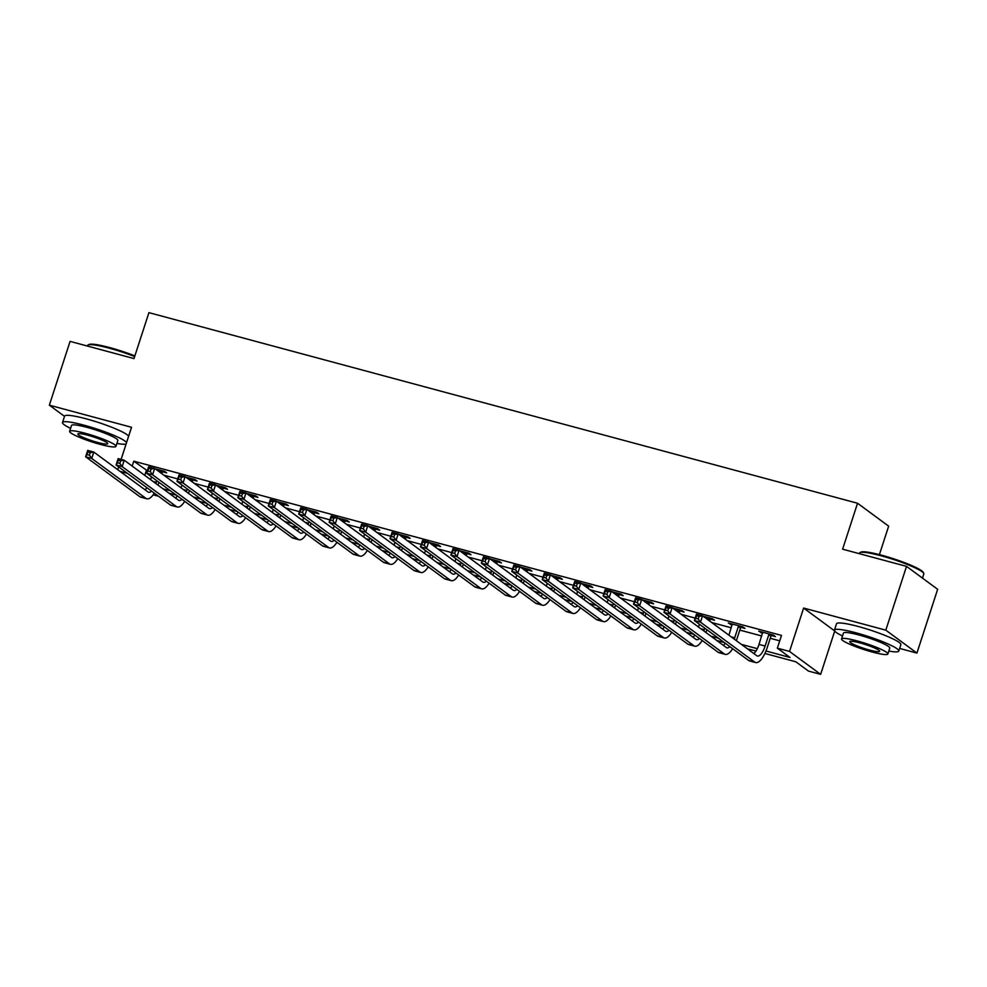 <?xml version="1.0" encoding="UTF-8"?>
<svg xmlns="http://www.w3.org/2000/svg" width="987" height="987" viewBox="0 0 987 987"><rect width="100%" height="100%" fill="white"/><g stroke="black" fill="none" stroke-linecap="round" stroke-linejoin="round"><path stroke-width="1.48" d="M158.562 496.276L153.158 494.82M879.405 554.62L888.658 526.157L857.543 503.247L148.926 312.645L133.998 358.577L70.077 341.379L49.35 405.176L64.513 416.354M857.543 503.247L842.614 549.179L906.535 566.365L937.65 589.288L916.923 653.086L885.808 630.162L803.628 608.054L789.526 651.445L820.641 674.355L808.464 671.086L795.855 661.796L764.9 653.468M899.638 648.434L916.923 653.086M834.706 631.063L820.641 674.355M906.535 566.365L885.808 630.162M765.986 651.001L789.97 657.453L777.349 648.163L781.494 635.406L133.763 461.176L147.31 470.725M163.83 475.166L177.746 478.905M194.266 483.359L208.183 487.097M224.703 491.538L238.62 495.289M255.152 499.73L269.056 503.469M285.588 507.91L299.493 511.661M316.025 516.102L329.942 519.841M346.462 524.294L360.378 528.033M376.898 532.474L390.815 536.225M407.335 540.666L421.252 544.405M437.784 548.846L451.688 552.597M468.22 557.038L482.125 560.776M498.657 565.23L512.574 568.968M529.094 573.41L543.01 577.161M559.53 581.602L573.447 585.34M589.967 589.782L603.884 593.532M620.416 597.974L634.32 601.712M650.852 606.166L664.769 609.904M681.289 614.346L695.206 618.096M711.726 622.538L731.33 627.806M739.806 630.088L761.767 635.998M770.242 638.281L779.73 640.834M771.452 635.554L775.424 636.615L773.314 635.073L758.707 631.137L762.68 633.198M741.003 627.362L744.975 628.435L742.878 626.881L728.27 622.957L732.231 625.005M710.566 619.182L714.539 620.243L712.441 618.701L703.114 616.184M680.129 610.99L684.102 612.063L682.005 610.509L672.665 608.004M649.693 602.798L653.665 603.871L651.556 602.329L642.229 599.812M619.256 594.618L623.229 595.679L621.119 594.137L611.792 591.632M588.82 586.426L592.792 587.499L590.682 585.945L581.355 583.44M558.371 578.246L562.343 579.307L560.246 577.765L550.919 575.248M527.934 570.054L531.907 571.128L529.809 569.573L520.482 567.069M497.497 561.862L501.47 562.935L499.373 561.393L490.033 558.876M467.061 553.682L471.033 554.743L468.924 553.201L459.597 550.684M436.624 545.49L440.597 546.564L438.487 545.009L429.16 542.505M406.188 537.31L410.148 538.371L408.05 536.829L398.723 534.312M375.739 529.118L379.711 530.192L377.614 528.637L368.287 526.133M345.302 520.926L349.275 522L347.177 520.445L337.838 517.941M314.865 512.746L318.838 513.808L316.741 512.265L307.401 509.748M284.429 504.554L288.401 505.628L286.292 504.073L276.965 501.569M253.992 496.375L257.965 497.436L255.855 495.893L246.528 493.377M223.543 488.183L227.516 489.256L225.418 487.701L216.091 485.197M193.107 479.99L197.079 481.064L194.982 479.509L185.655 477.005M162.67 471.811L166.643 472.872L164.545 471.33L155.206 468.813M121.105 459.387L131.53 427.285L49.35 405.176M118.662 466.888L117.749 469.689M120.007 471.354L127.459 473.353M133.763 461.176L132.172 466.074M777.349 648.163L789.526 651.445M755.968 651.062L747.282 648.73M724.285 642.537L716.846 640.538M693.849 634.357L686.409 632.359M663.412 626.165L655.973 624.166M632.975 617.985L625.536 615.974M602.539 609.793L595.099 607.795M572.102 601.601L564.65 599.602M541.653 593.421L534.214 591.423M511.217 585.229L503.777 583.231M480.78 577.05L473.341 575.039M450.343 568.857L442.904 566.859M419.907 560.665L412.455 558.667M389.458 552.486L382.018 550.487M359.021 544.293L351.582 542.295M328.585 536.114L321.145 534.103M298.148 527.922L290.709 525.923M267.711 519.73L260.272 517.731M237.275 511.55L229.823 509.539M206.826 503.358L199.386 501.359M176.389 495.166L168.95 493.167M163.065 488.836L170.504 490.835M193.501 497.016L200.941 499.027M223.938 505.208L231.377 507.207M254.375 513.4L261.826 515.399M284.824 521.58L292.263 523.591M315.26 529.772L322.7 531.771M345.697 537.952L353.136 539.963M376.133 546.144L383.573 548.143M406.57 554.336L414.022 556.335M437.019 562.516L444.458 564.527M467.456 570.708L474.895 572.707M497.892 578.9L505.332 580.899M528.329 587.08L535.768 589.079M558.765 595.272L566.205 597.271M589.202 603.452L596.654 605.463M619.651 611.644L627.09 613.643M650.088 619.836L657.527 621.835M680.524 628.016L687.964 630.014M710.961 636.208L718.4 638.207M741.397 644.388L757.313 648.669M146.372 470.466L144.781 475.364M761.1 631.791L760.804 632.692M730.664 623.599L730.368 624.5M803.628 608.054L834.57 630.853M762.68 632.211L759.028 644.412A13.534 4.91 -74.9 0 1 753.834 653.542M768.811 634.678L765.122 646.053A13.534 4.91 -74.9 0 1 757.399 656.022A13.534 4.91 -74.9 0 1 756.77 655.713L702.571 615.789L700.499 622.168L754.697 662.092A20.295 7.365 105.1 0 0 755.635 662.548A20.295 7.365 105.1 0 0 767.22 647.595L770.909 636.22L768.811 634.678L769.342 633.999M772.093 634.74L770.909 636.22M698.204 618.96L700.499 622.168L694.404 620.539L696.477 614.148L702.571 615.789L699.03 616.406L696.588 615.752L695.761 618.306L698.204 618.96L699.03 616.406M695.761 618.306L694.404 620.539L748.602 660.451A20.295 7.365 105.1 0 0 749.552 660.92L755.635 662.548M696.477 614.148L696.588 615.752M732.243 624.018L728.924 635.196M741.644 626.56L740.472 628.04L738.375 626.486L734.673 637.861A13.534 4.91 -74.9 0 1 734.242 639.12M738.375 626.486L738.905 625.82M736.351 640.674A20.295 7.365 105.1 0 0 736.783 639.403L740.472 628.04M729.874 646.658A13.534 4.91 -74.9 0 1 726.963 647.83A13.534 4.91 -74.9 0 1 726.333 647.521L672.135 607.61L670.062 613.988L724.261 653.9A20.295 7.365 105.1 0 0 725.198 654.369A20.295 7.365 105.1 0 0 732.625 648.681M725.26 643.253A13.534 4.91 -74.9 0 1 723.397 645.362M667.755 610.768L670.062 613.988L663.967 612.347L666.04 605.969L672.135 607.61L668.594 608.226L666.151 607.56L665.324 610.114L667.755 610.768L668.594 608.226M665.324 610.114L663.967 612.347L718.166 652.259A20.295 7.365 105.1 0 0 719.116 652.728L725.198 654.369M666.04 605.969L666.151 607.56M699.401 624.203L698.488 627.016M711.208 618.368L710.035 619.848L707.938 618.306L707.556 619.466M704.743 628.139L704.237 629.669A13.534 4.91 -74.9 0 1 703.805 630.927M707.938 618.306L708.469 617.628M705.915 632.482A20.295 7.365 105.1 0 0 706.347 631.224L706.84 629.694M709.653 621.008L710.035 619.848M699.438 638.466A13.534 4.91 -74.9 0 1 696.526 639.638A13.534 4.91 -74.9 0 1 695.884 639.329L641.686 599.417L639.613 605.796L693.812 645.72A20.295 7.365 105.1 0 0 694.762 646.177A20.295 7.365 105.1 0 0 702.189 640.501M694.823 635.073A13.534 4.91 -74.9 0 1 692.96 637.17M637.318 602.588L639.613 605.796L633.531 604.155L635.603 597.777L641.686 599.417L638.145 600.034L635.714 599.38L634.888 601.934L637.318 602.588L638.145 600.034M634.888 601.934L633.531 604.155L687.729 644.079A20.295 7.365 105.1 0 0 688.679 644.536L694.762 646.177M635.603 597.777L635.714 599.38M668.952 616.024L668.039 618.824M680.771 610.176L679.599 611.669L677.501 610.114L677.119 611.274M674.294 619.947L673.8 621.489A13.534 4.91 -74.9 0 1 673.368 622.748M677.501 610.114L678.032 609.448M675.478 624.302A20.295 7.365 105.1 0 0 675.898 623.031L676.403 621.502M679.216 612.828L679.599 611.669M668.989 630.274A13.534 4.91 -74.9 0 1 666.077 631.458A13.534 4.91 -74.9 0 1 665.448 631.149L611.249 591.225L609.176 597.604L663.375 637.528A20.295 7.365 105.1 0 0 664.325 637.984A20.295 7.365 105.1 0 0 671.752 632.309M664.387 626.881A13.534 4.91 -74.9 0 1 662.511 628.99M606.882 594.396L609.176 597.604L603.094 595.975L605.167 589.597L611.249 591.225L607.708 591.842L605.278 591.188L604.451 593.742L606.882 594.396L607.708 591.842M604.451 593.742L603.094 595.975L657.293 635.887A20.295 7.365 105.1 0 0 658.23 636.356L664.325 637.984M605.167 589.597L605.278 591.188M638.515 607.832L637.602 610.645M650.334 601.996L649.162 603.476L647.053 601.922L646.682 603.094M643.857 611.767L643.364 613.297A13.534 4.91 -74.9 0 1 642.932 614.556M647.053 601.922L647.595 601.256M645.042 616.11A20.295 7.365 105.1 0 0 645.461 614.852L645.967 613.309M648.78 604.636L649.162 603.476M638.552 622.094A13.534 4.91 -74.9 0 1 635.64 623.266A13.534 4.91 -74.9 0 1 635.011 622.957L580.812 583.046L578.74 589.424L632.938 629.336A20.295 7.365 105.1 0 0 633.888 629.805A20.295 7.365 105.1 0 0 641.316 624.117M633.95 618.701A13.534 4.91 -74.9 0 1 632.075 620.798M576.445 586.216L578.74 589.424L572.657 587.783L574.73 581.405L580.812 583.046L577.272 583.662L574.841 583.009L574.015 585.562L576.445 586.216L577.272 583.662M574.015 585.562L572.657 587.783L626.856 627.707A20.295 7.365 105.1 0 0 627.794 628.164L633.888 629.805M574.73 581.405L574.841 583.009M859.936 552.621L860.948 552.115A33.015 4.318 18 0 1 881.638 555.212A33.015 4.318 18 0 1 923.203 572.337L923.721 573.348A33.829 4.417 -162 0 0 881.144 555.792A33.829 4.417 -162 0 0 859.936 552.621A33.829 4.417 -162 0 0 859.48 553.078L859.295 553.658M922.487 578.111L923.82 573.99A33.829 4.417 -162 0 0 923.721 573.348M888.831 651.05A33.829 4.417 -162 0 0 898.787 651.05A33.829 4.417 -162 0 0 856.099 632.852A33.829 4.417 -162 0 0 834.434 630.15A33.829 4.417 -162 0 0 842.503 635.986M898.787 651.05L900.86 644.671A33.829 4.417 -162 0 0 858.172 626.474A33.829 4.417 -162 0 0 836.507 623.772L834.434 630.15M841.541 638.947L843.453 633.074A24.354 3.183 18 0 1 859.048 635.023A24.354 3.183 18 0 1 889.78 648.126L887.868 653.999A24.354 3.183 -162 0 0 857.135 640.896A24.354 3.183 -162 0 0 841.541 638.947A24.354 3.183 -162 0 0 872.274 652.037A24.354 3.183 -162 0 0 887.868 653.999M859.825 642.87A15.693 2.048 -162 0 0 849.782 641.624A15.693 2.048 -162 0 0 869.584 650.063A15.693 2.048 -162 0 0 879.639 651.321A15.693 2.048 -162 0 0 859.825 642.87M134.664 356.554A33.829 4.417 -162 0 0 109.212 348.164A33.829 4.417 -162 0 0 88.016 344.994L89.027 344.488A33.015 4.318 18 0 1 109.717 347.584A33.015 4.318 18 0 1 134.874 355.9M116.898 443.422A33.829 4.417 -162 0 0 126.102 444.002M126.583 442.509A33.829 4.417 -162 0 0 84.179 425.224A33.829 4.417 -162 0 0 62.514 422.522A33.829 4.417 -162 0 0 70.57 428.358M128.655 436.131A33.829 4.417 -162 0 0 86.251 418.846A33.829 4.417 -162 0 0 64.587 416.132L62.514 422.522M69.608 431.319L71.52 425.446A24.354 3.183 18 0 1 87.115 427.396A24.354 3.183 18 0 1 117.848 440.498L115.948 446.371A24.354 3.183 -162 0 0 85.215 433.268A24.354 3.183 -162 0 0 69.608 431.319A24.354 3.183 -162 0 0 100.341 444.409A24.354 3.183 -162 0 0 115.948 446.371M87.905 435.242A15.693 2.048 -162 0 0 77.85 433.984A15.693 2.048 -162 0 0 97.651 442.435A15.693 2.048 -162 0 0 107.706 443.694A15.693 2.048 -162 0 0 87.905 435.242M88.016 344.994A33.829 4.417 -162 0 0 87.547 345.45L87.362 346.03M608.078 599.64L607.165 602.452M619.898 593.804L618.726 595.284L616.616 593.742L616.246 594.902M613.42 603.575L612.927 605.105A13.534 4.91 -74.9 0 1 612.483 606.376M616.616 593.742L617.146 593.064M614.593 607.93A20.295 7.365 105.1 0 0 615.024 606.66L615.518 605.13M618.343 596.456L618.726 595.284M608.115 613.902A13.534 4.91 -74.9 0 1 605.204 615.086A13.534 4.91 -74.9 0 1 604.575 614.778L550.376 574.853L548.303 581.232L602.502 621.156A20.295 7.365 105.1 0 0 603.452 621.613A20.295 7.365 105.1 0 0 610.867 615.937M603.513 610.509A13.534 4.91 -74.9 0 1 601.638 612.606M546.008 578.024L548.303 581.232L542.221 579.591L544.293 573.213L550.376 574.853L546.835 575.47L544.405 574.816L543.566 577.37L546.008 578.024L546.835 575.47M543.566 577.37L542.221 579.591L596.407 619.515A20.295 7.365 105.1 0 0 597.357 619.972L603.452 621.613M544.293 573.213L544.405 574.816M577.642 591.46L576.729 594.26M589.461 585.624L588.277 587.105L586.179 585.55L585.797 586.71M582.984 595.395L582.49 596.925A13.534 4.91 -74.9 0 1 582.046 598.184M586.179 585.55L586.71 584.884M584.156 599.738A20.295 7.365 105.1 0 0 584.588 598.467L585.081 596.938M587.907 588.264L588.277 587.105M577.679 605.722A13.534 4.91 -74.9 0 1 574.767 606.894A13.534 4.91 -74.9 0 1 574.138 606.586L519.939 566.674L517.867 573.052L572.065 612.964A20.295 7.365 105.1 0 0 573.003 613.433A20.295 7.365 105.1 0 0 580.43 607.745M573.065 602.317A13.534 4.91 -74.9 0 1 571.202 604.426M515.572 569.832L517.867 573.052L511.772 571.411L513.845 565.033L519.939 566.674L516.398 567.291L513.956 566.624L513.129 569.178L515.572 569.832L516.398 567.291M513.129 569.178L511.772 571.411L565.97 611.323A20.295 7.365 105.1 0 0 566.92 611.792L573.003 613.433M513.845 565.033L513.956 566.624M547.205 583.268L546.292 586.081M559.012 577.432L557.84 578.913L555.743 577.37L555.36 578.53M552.547 587.203L552.041 588.733A13.534 4.91 -74.9 0 1 551.61 589.992M555.743 577.37L556.273 576.692M553.719 591.546A20.295 7.365 105.1 0 0 554.151 590.288L554.645 588.758M557.47 580.072L557.84 578.913M547.242 597.53A13.534 4.91 -74.9 0 1 544.33 598.702A13.534 4.91 -74.9 0 1 543.701 598.393L489.503 558.482L487.43 564.86L541.616 604.784A20.295 7.365 105.1 0 0 542.566 605.241A20.295 7.365 105.1 0 0 549.993 599.553M542.628 594.137A13.534 4.91 -74.9 0 1 540.765 596.234M485.123 561.652L487.43 564.86L481.335 563.219L483.408 556.841L489.503 558.482L485.962 559.098L483.519 558.445L482.692 560.998L485.123 561.652L485.962 559.098M482.692 560.998L481.335 563.219L535.534 603.143A20.295 7.365 105.1 0 0 536.484 603.6L542.566 605.241M483.408 556.841L483.519 558.445M516.769 575.088L515.856 577.888M528.576 569.24L527.403 570.72L525.306 569.178L524.924 570.338M522.111 579.011L521.605 580.553A13.534 4.91 -74.9 0 1 521.173 581.812M525.306 569.178L525.837 568.512M523.283 583.366A20.295 7.365 105.1 0 0 523.715 582.096L524.208 580.566M527.021 571.892L527.403 570.72M516.806 589.338A13.534 4.91 -74.9 0 1 513.882 590.522A13.534 4.91 -74.9 0 1 513.252 590.214L459.054 550.29L456.981 556.668L511.18 596.592A20.295 7.365 105.1 0 0 512.13 597.049A20.295 7.365 105.1 0 0 519.557 591.373M512.191 585.945A13.534 4.91 -74.9 0 1 510.316 588.055M454.686 553.46L456.981 556.668L450.899 555.039L452.971 548.661L459.054 550.29L455.513 550.906L453.082 550.252L452.256 552.806L454.686 553.46L455.513 550.906M452.256 552.806L450.899 555.039L505.097 594.951A20.295 7.365 105.1 0 0 506.047 595.42L512.13 597.049M452.971 548.661L453.082 550.252M486.32 566.896L485.407 569.709M498.139 561.06L496.967 562.541L494.857 560.986L494.487 562.158M491.662 570.831L491.168 572.361A13.534 4.91 -74.9 0 1 490.736 573.62M494.857 560.986L495.4 560.32M492.846 575.174A20.295 7.365 105.1 0 0 493.266 573.916L493.771 572.374M496.584 563.7L496.967 562.541M486.357 581.158A13.534 4.91 -74.9 0 1 483.445 582.33A13.534 4.91 -74.9 0 1 482.816 582.022L428.617 542.11L426.544 548.488L480.743 588.4A20.295 7.365 105.1 0 0 481.693 588.869A20.295 7.365 105.1 0 0 489.12 583.181M481.755 577.765A13.534 4.91 -74.9 0 1 479.879 579.862M424.25 545.28L426.544 548.488L420.462 546.847L422.535 540.469L428.617 542.11L425.076 542.727L422.646 542.073L421.819 544.614L424.25 545.28L425.076 542.727M421.819 544.614L420.462 546.847L474.661 586.771A20.295 7.365 105.1 0 0 475.598 587.228L481.693 588.869M422.535 540.469L422.646 542.073M455.883 558.704L454.97 561.517M467.702 552.868L466.53 554.349L464.421 552.806L464.05 553.966M461.225 562.639L460.732 564.169A13.534 4.91 -74.9 0 1 460.3 565.44M464.421 552.806L464.951 552.128M462.397 566.982A20.295 7.365 105.1 0 0 462.829 565.724L463.335 564.194M466.148 555.521L466.53 554.349M455.92 572.966A13.534 4.91 -74.9 0 1 453.008 574.15A13.534 4.91 -74.9 0 1 452.379 573.842L398.18 533.918L396.108 540.296L450.306 580.22A20.295 7.365 105.1 0 0 451.256 580.677A20.295 7.365 105.1 0 0 458.684 575.002M451.318 569.573A13.534 4.91 -74.9 0 1 449.443 571.67M393.813 537.088L396.108 540.296L390.025 538.655L392.098 532.277L398.18 533.918L394.64 534.535L392.209 533.881L391.37 536.434L393.813 537.088L394.64 534.535M391.37 536.434L390.025 538.655L444.224 578.579A20.295 7.365 105.1 0 0 445.162 579.036L451.256 580.677M392.098 532.277L392.209 533.881M425.446 550.524L424.533 553.325M437.266 544.688L436.081 546.169L433.984 544.614L433.601 545.774M430.788 554.46L430.295 555.989A13.534 4.91 -74.9 0 1 429.851 557.248M433.984 544.614L434.514 543.948M431.961 558.802A20.295 7.365 105.1 0 0 432.392 557.532L432.886 556.002M435.711 547.329L436.081 546.169M425.483 564.786A13.534 4.91 -74.9 0 1 422.572 565.958A13.534 4.91 -74.9 0 1 421.942 565.65L367.744 525.726L365.671 532.116L419.87 572.028A20.295 7.365 105.1 0 0 420.807 572.497A20.295 7.365 105.1 0 0 428.235 566.809M420.869 561.381A13.534 4.91 -74.9 0 1 419.006 563.491M363.376 528.896L365.671 532.116L359.576 530.475L361.649 524.097L367.744 525.726L364.203 526.355L361.773 525.689L360.934 528.242L363.376 528.896L364.203 526.355M360.934 528.242L359.576 530.475L413.775 570.387A20.295 7.365 105.1 0 0 414.725 570.856L420.807 572.497M361.649 524.097L361.773 525.689M395.01 542.332L394.097 545.145M406.829 536.496L405.645 537.977L403.547 536.434L403.165 537.594M400.352 546.267L399.846 547.797A13.534 4.91 -74.9 0 1 399.414 549.056M403.547 536.434L404.078 535.756M401.524 550.61A20.295 7.365 105.1 0 0 401.956 549.352L402.449 547.822M405.275 539.136L405.645 537.977M395.047 556.594A13.534 4.91 -74.9 0 1 392.135 557.766A13.534 4.91 -74.9 0 1 391.506 557.458L337.307 517.546L335.235 523.924L389.433 563.836A20.295 7.365 105.1 0 0 390.371 564.305A20.295 7.365 105.1 0 0 397.798 558.617M390.433 553.201A13.534 4.91 -74.9 0 1 388.57 555.299M332.927 520.717L335.235 523.924L329.14 522.283L331.213 515.905L337.307 517.546L333.766 518.163L331.324 517.509L330.497 520.063L332.927 520.717L333.766 518.163M330.497 520.063L329.14 522.283L383.338 562.208A20.295 7.365 105.1 0 0 384.288 562.664L390.371 564.305M331.213 515.905L331.324 517.509M364.573 534.152L363.66 536.953M376.38 528.304L375.208 529.785L373.111 528.242L372.728 529.402M369.915 538.075L369.409 539.618A13.534 4.91 -74.9 0 1 368.978 540.876M373.111 528.242L373.641 527.564M371.087 542.431A20.295 7.365 105.1 0 0 371.519 541.16L372.013 539.63M374.838 530.957L375.208 529.785M364.61 548.402A13.534 4.91 -74.9 0 1 361.698 549.586A13.534 4.91 -74.9 0 1 361.057 549.278L306.871 509.354L304.798 515.732L358.984 555.656A20.295 7.365 105.1 0 0 359.934 556.113A20.295 7.365 105.1 0 0 367.361 550.438M359.996 545.009A13.534 4.91 -74.9 0 1 358.133 547.119M302.491 512.524L304.798 515.732L298.703 514.104L300.776 507.725L306.871 509.354L303.33 509.971L300.887 509.317L300.06 511.871L302.491 512.524L303.33 509.971M300.06 511.871L298.703 514.104L352.902 554.015A20.295 7.365 105.1 0 0 353.852 554.484L359.934 556.113M300.776 507.725L300.887 509.317M334.137 525.96L333.224 528.773M345.943 520.124L344.771 521.605L342.674 520.05L342.292 521.222M339.466 529.896L338.973 531.425A13.534 4.91 -74.9 0 1 338.541 532.684M342.674 520.05L343.205 519.384M340.651 534.238A20.295 7.365 105.1 0 0 341.07 532.98L341.576 531.438M344.389 522.765L344.771 521.605M334.174 540.222A13.534 4.91 -74.9 0 1 331.25 541.394A13.534 4.91 -74.9 0 1 330.62 541.086L276.422 501.174L274.349 507.552L328.548 547.464A20.295 7.365 105.1 0 0 329.498 547.933A20.295 7.365 105.1 0 0 336.925 542.245M329.559 536.829A13.534 4.91 -74.9 0 1 327.684 538.927M272.054 504.345L274.349 507.552L268.267 505.912L270.339 499.533L276.422 501.174L272.881 501.791L270.45 501.137L269.624 503.678L272.054 504.345L272.881 501.791M269.624 503.678L268.267 505.912L322.465 545.836A20.295 7.365 105.1 0 0 323.415 546.292L329.498 547.933M270.339 499.533L270.45 501.137M303.688 517.768L302.775 520.581M315.507 511.932L314.335 513.413L312.225 511.871L311.855 513.03M309.03 521.704L308.536 523.233A13.534 4.91 -74.9 0 1 308.104 524.504M312.225 511.871L312.768 511.192M310.214 526.046A20.295 7.365 105.1 0 0 310.634 524.788L311.139 523.258M313.952 514.572L314.335 513.413M303.725 532.03A13.534 4.91 -74.9 0 1 300.813 533.214A13.534 4.91 -74.9 0 1 300.184 532.906L245.985 492.982L243.912 499.36L298.111 539.284A20.295 7.365 105.1 0 0 299.061 539.741A20.295 7.365 105.1 0 0 306.488 534.066M299.123 528.637A13.534 4.91 -74.9 0 1 297.247 530.735M241.618 496.153L243.912 499.36L237.83 497.719L239.903 491.341L245.985 492.982L242.444 493.599L240.014 492.945L239.187 495.499L241.618 496.153L242.444 493.599M239.187 495.499L237.83 497.719L292.029 537.644A20.295 7.365 105.1 0 0 292.966 538.1L299.061 539.741M239.903 491.341L240.014 492.945M273.251 509.588L272.338 512.389M285.07 503.74L283.898 505.233L281.788 503.678L281.418 504.838M278.593 513.524L278.1 515.054A13.534 4.91 -74.9 0 1 277.655 516.312M281.788 503.678L282.319 503.012M279.765 517.867A20.295 7.365 105.1 0 0 280.197 516.596L280.703 515.066M283.516 506.393L283.898 505.233M273.288 523.838A13.534 4.91 -74.9 0 1 270.376 525.022A13.534 4.91 -74.9 0 1 269.747 524.714L215.548 484.79L213.476 491.181L267.674 531.092A20.295 7.365 105.1 0 0 268.624 531.561A20.295 7.365 105.1 0 0 276.052 525.874M268.686 520.445A13.534 4.91 -74.9 0 1 266.811 522.555M211.181 487.96L213.476 491.181L207.393 489.54L209.466 483.161L215.548 484.79L212.008 485.407L209.577 484.753L208.738 487.307L211.181 487.96L212.008 485.407M208.738 487.307L207.393 489.54L261.58 529.451A20.295 7.365 105.1 0 0 262.53 529.92L268.624 531.561M209.466 483.161L209.577 484.753M242.814 501.396L241.901 504.209M254.634 495.56L253.449 497.041L251.352 495.499L250.969 496.658M248.156 505.332L247.663 506.862A13.534 4.91 -74.9 0 1 247.219 508.12M251.352 495.499L251.882 494.82M249.329 509.674A20.295 7.365 105.1 0 0 249.76 508.416L250.254 506.886M253.079 498.201L253.449 497.041M242.851 515.658A13.534 4.91 -74.9 0 1 239.94 516.83A13.534 4.91 -74.9 0 1 239.31 516.522L185.112 476.61L183.039 482.988L237.238 522.9A20.295 7.365 105.1 0 0 238.175 523.369A20.295 7.365 105.1 0 0 245.603 517.682M238.237 512.265A13.534 4.91 -74.9 0 1 236.374 514.363M180.744 479.781L183.039 482.988L176.944 481.348L179.017 474.969L185.112 476.61L181.571 477.227L179.128 476.573L178.302 479.127L180.744 479.781L181.571 477.227M178.302 479.127L176.944 481.348L231.143 521.272A20.295 7.365 105.1 0 0 232.093 521.728L238.175 523.369M179.017 474.969L179.128 476.573M212.378 493.216L211.465 496.017M224.197 487.368L223.013 488.849L220.915 487.307L220.533 488.466M217.72 497.14L217.214 498.682A13.534 4.91 -74.9 0 1 216.782 499.94M220.915 487.307L221.446 486.628M218.892 501.495A20.295 7.365 105.1 0 0 219.324 500.224L219.817 498.694M222.643 490.021L223.013 488.849M212.415 507.466A13.534 4.91 -74.9 0 1 209.503 508.65A13.534 4.91 -74.9 0 1 208.874 508.342L154.675 468.418L152.603 474.796L206.801 514.72A20.295 7.365 105.1 0 0 207.739 515.177A20.295 7.365 105.1 0 0 215.166 509.502M207.801 504.073A13.534 4.91 -74.9 0 1 205.938 506.183M150.295 471.589L152.603 474.796L146.508 473.168L148.581 466.777L154.675 468.418L151.134 469.035L148.692 468.381L147.865 470.935L150.295 471.589L151.134 469.035M147.865 470.935L146.508 473.168L200.706 513.08A20.295 7.365 105.1 0 0 201.656 513.548L207.739 515.177M148.581 466.777L148.692 468.381M181.941 485.024L181.028 487.825M193.748 479.188L192.576 480.669L190.479 479.114L190.096 480.287M187.283 488.96L186.777 490.49A13.534 4.91 -74.9 0 1 186.346 491.748M190.479 479.114L191.009 478.448M188.455 493.303A20.295 7.365 105.1 0 0 188.887 492.032L189.381 490.502M192.194 481.829L192.576 480.669M181.978 499.286A13.534 4.91 -74.9 0 1 179.066 500.458A13.534 4.91 -74.9 0 1 178.425 500.15L124.239 460.238L122.166 466.617L176.352 506.528A20.295 7.365 105.1 0 0 177.302 506.997A20.295 7.365 105.1 0 0 184.729 501.31M177.364 495.893A13.534 4.91 -74.9 0 1 175.501 497.991M119.859 463.397L122.166 466.617L116.071 464.976L118.144 458.597L124.239 460.238L120.685 460.855L118.255 460.201L117.428 462.743L119.859 463.397L120.685 460.855M117.428 462.743L116.071 464.976L170.27 504.9A20.295 7.365 105.1 0 0 171.22 505.356L177.302 506.997M118.144 458.597L118.255 460.201M151.492 476.832L150.592 479.645M163.311 470.996L162.139 472.477L160.042 470.935L159.66 472.094M156.834 480.768L156.341 482.298A13.534 4.91 -74.9 0 1 155.909 483.556M160.042 470.935L160.573 470.256M158.019 485.11A20.295 7.365 105.1 0 0 158.438 483.852L158.944 482.322M161.757 473.637L162.139 472.477M151.529 491.094A13.534 4.91 -74.9 0 1 148.618 492.279A13.534 4.91 -74.9 0 1 147.988 491.97L93.79 452.046L91.717 458.424L145.916 498.349A20.295 7.365 105.1 0 0 146.866 498.805A20.295 7.365 105.1 0 0 154.293 493.13M146.927 487.701A13.534 4.91 -74.9 0 1 145.052 489.799M89.422 455.217L91.717 458.424L85.635 456.784L87.707 450.405L93.79 452.046L90.249 452.663L87.818 452.009L86.992 454.563L89.422 455.217L90.249 452.663M86.992 454.563L85.635 456.784L139.833 496.708A20.295 7.365 105.1 0 0 140.771 497.164L146.866 498.805M87.707 450.405L87.818 452.009M765.122 646.053L759.028 644.412M754.697 662.092L748.602 660.451M734.673 637.861L731.293 636.948M724.261 653.9L718.166 652.259M704.237 629.669L700.856 628.768M693.812 645.72L687.729 644.079M673.8 621.489L670.42 620.576M663.375 637.528L657.293 635.887M643.364 613.297L639.983 612.384M632.938 629.336L626.856 627.707M612.927 605.105L609.547 604.204M602.502 621.156L596.407 619.515M582.49 596.925L579.11 596.012M572.065 612.964L565.97 611.323M552.041 588.733L548.661 587.833M541.616 604.784L535.534 603.143M521.605 580.553L518.224 579.64M511.18 596.592L505.097 594.951M491.168 572.361L487.788 571.448M480.743 588.4L474.661 586.771M460.732 564.169L457.351 563.269M450.306 580.22L444.224 578.579M430.295 555.989L426.915 555.076M419.87 572.028L413.775 570.387M399.846 547.797L396.466 546.897M389.433 563.836L383.338 562.208M369.409 539.618L366.029 538.705M358.984 555.656L352.902 554.015M338.973 531.425L335.592 530.512M328.548 547.464L322.465 545.836M308.536 523.233L305.156 522.333M298.111 539.284L292.029 537.644M278.1 515.054L274.719 514.141M267.674 531.092L261.58 529.451M247.663 506.862L244.282 505.961M237.238 522.9L231.143 521.272M217.214 498.682L213.834 497.769M206.801 514.72L200.706 513.08M186.777 490.49L183.397 489.577M176.352 506.528L170.27 504.9M156.341 482.298L152.96 481.397M145.916 498.349L139.833 496.708"/></g></svg>
